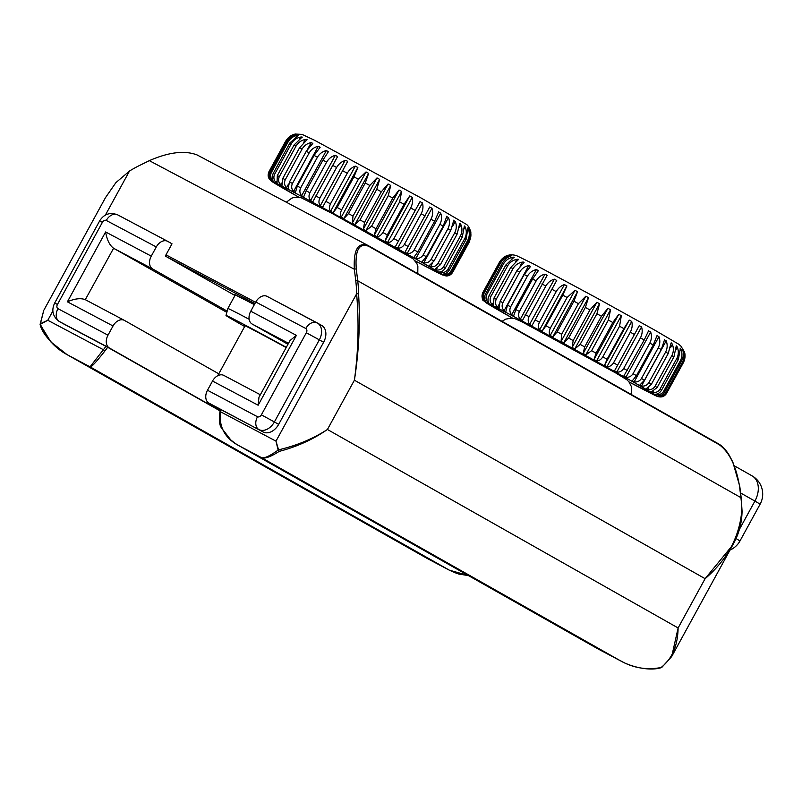 <?xml version="1.0" encoding="UTF-8"?>
<svg xmlns="http://www.w3.org/2000/svg" width="802" height="802" viewBox="0 0 802 802"><rect width="100%" height="100%" fill="white"/><g stroke="black" fill="none" stroke-linecap="round" stroke-linejoin="round"><path stroke-width="1.2" d="M151.267 256.139L105.623 231.958C106.957 239.868 109.613 245.302 113.593 248.269L152.651 268.961A10.476 7.368 -62.1 0 1 151.267 256.139L156.3 246.946A10.476 7.368 -62.1 0 1 167.618 241.312A10.476 7.368 -62.1 0 1 167.748 241.382L172.019 243.808L165.312 256.059L234.976 295.487M152.651 268.961L227.156 311.126M105.623 231.958L67.388 301.813C74.696 298.615 80.661 297.903 85.293 299.667L113.593 248.269L226.836 312.359M220.199 410.965L107.618 347.256L63.629 323.918A13.975 9.935 119.5 0 1 63.458 323.828L59.178 321.401A13.975 9.935 -60.5 0 0 59.348 321.502L109.383 347.998A10.476 7.368 -62.1 0 1 107.999 335.176L113.032 325.983A10.476 7.368 -62.1 0 1 124.35 320.359A10.476 7.368 -62.1 0 1 124.47 320.429L218.776 373.802M109.383 347.998L220.269 410.754M40.401 323.707L40.411 324.9L50.897 341.953L67.027 354.614L90.055 366.835C91.097 367.567 96.05 362.283 104.902 350.965L103.378 349.712L90.055 366.835L449.31 570.162L456.799 573.42M468.298 575.495L449.31 570.162L427.075 558.382L67.027 354.614M317.602 323.146L321.542 325.371A13.975 9.935 119.5 0 1 321.712 325.462A13.975 9.935 119.5 0 1 323.607 342.274L278.655 424.378A13.975 9.935 119.5 0 1 263.176 431.977L221.111 409.702A26.546 18.867 119.5 0 0 220.41 411.697L219.928 411.757C218.886 420.198 219.467 425.661 221.693 428.168L230.725 439.877C237.432 445.361 239.036 445.601 238.595 445.491L239.257 445.862C225.061 438.504 218.776 427.115 220.41 411.697L275.988 441.14L278.124 450.092A1.393 0.932 58.6 0 0 279.216 451.386L278.575 449.822A1.393 0.521 161.2 0 0 278.124 450.092C269.342 456.358 263.698 458.824 261.201 457.481C264.259 459.125 270.264 457.09 279.216 451.386C297.081 446.684 313.151 439.376 327.427 429.481C312.97 438.834 296.69 445.611 278.575 449.822L275.988 441.14L356.619 293.863C359.075 322.534 358.334 351.316 354.404 380.198C358.935 351.306 360.329 322.554 358.584 293.963A1.393 0.622 179.3 0 0 356.619 293.863A124.35 88.38 119.5 0 0 355.767 280.82L354.344 269.241A1.393 0.712 173 0 1 356.299 269.191C354.895 250.274 359.005 242.635 368.619 246.274A1.393 0.992 -60.5 0 0 368.218 245.592L368.218 245.592A1.393 0.992 -60.5 0 0 368.198 245.582L367.867 245.402C357.892 241.943 353.391 249.893 354.344 269.241L149.332 160.651L139.829 165.322A125.744 89.373 -60.5 0 0 129.503 171.037L115.889 182.635L105.443 197.713L44.03 309.893M220.64 409.732L208.871 403.065A10.476 7.368 -62.1 0 1 207.487 390.243L212.52 381.05A10.476 7.368 -62.1 0 1 223.838 375.416A10.476 7.368 -62.1 0 1 223.958 375.486L260.339 394.754L223.838 375.416M287.968 344.299L252.139 324.028A10.476 7.368 -62.1 0 1 250.755 311.206L296.399 335.376L290.043 340.509L258.956 397.291L258.154 405.221L212.52 381.05M250.755 311.206L255.788 302.013A10.476 7.368 -62.1 0 1 267.106 296.379A10.476 7.368 -62.1 0 1 267.236 296.449L317.011 322.815M40.18 324.74A1.393 0.521 -18.6 0 1 40.17 324.72A1.393 0.521 -18.6 0 1 40.471 324.219A1.393 0.932 -121 0 1 40.431 323.677A1.393 0.962 177.9 0 0 40.17 324.599M427.115 558.403L68.11 355.216C54.807 348.168 45.584 337.832 40.471 324.219L47.789 320.269L40.431 323.677L43.759 310.374L40.11 324.329A1.393 1.393 0 0 0 40.17 324.72C41.644 331.527 47.919 339.727 58.997 349.311L66.967 354.574M661.851 667.394A1.393 0.932 -121.3 0 1 661.079 667.505C646.993 670.292 633.45 668.066 620.457 660.808L261.201 457.481L239.257 445.862L598.442 649.159L238.635 445.521M621.109 661.159L598.472 649.169L623.755 662.492M621.029 661.119C629.811 666.111 648.497 671.695 661.369 667.625A1.393 1.393 0 0 0 661.74 667.464L671.695 656.547L678.121 627.966C677.76 645.73 672.076 658.913 661.079 667.505L661.47 667.555M368.619 246.274L719.324 444.759C729.409 452.278 736.136 466.042 739.504 486.072A1.393 0.712 -7 0 1 739.795 486.433A1.393 0.712 -7 0 1 739.795 486.443L732.888 462.233L729.599 455.897C726.381 450.413 722.823 446.473 718.913 444.077L367.867 245.402L197.071 154.936C184.721 150.225 168.811 152.129 149.332 160.651M741.78 510.844A1.393 0.622 -0.7 0 1 742.071 511.215L742.071 511.215A1.393 0.622 -0.7 0 1 742.071 511.235L741.208 498.012A1.393 0.712 -7 0 0 740.918 497.641A125.744 89.373 119.5 0 1 741.78 510.844C739.434 537.119 727.203 559.726 705.108 578.683L732.777 544.959C738.742 534.623 741.84 523.375 742.071 511.215M735.975 538.513L739.995 540.919L760.126 504.157L754.913 501.07L739.364 529.46M751.805 475.716A20.962 14.897 119.5 0 1 752.065 475.857L752.065 475.857A20.962 14.897 119.5 0 1 754.913 501.07L740.587 492.969M659.495 396.779C662.282 396.99 664.547 395.757 666.282 393.07L683.053 362.434C684.908 358.755 685.309 355.136 684.246 351.577L684.357 351.687C685.53 355.356 685.189 359.035 683.334 362.725L666.562 393.361C664.818 396.028 662.502 397.211 659.605 396.89L659.655 396.789M658.191 395.867C660.778 395.957 662.933 394.664 664.647 391.967L681.419 361.341C683.284 357.662 683.795 354.103 682.933 350.664C682.592 349.341 682.733 349.431 683.374 350.955C684.687 354.695 684.427 358.404 682.582 362.093L665.81 392.729C664.046 395.396 661.66 396.539 658.622 396.148L658.191 395.867L658.783 395.867M682.933 350.664C682.592 349.341 682.733 349.431 683.374 350.955L683.103 351.436M655.505 394.203C657.871 394.173 659.896 392.8 661.59 390.103L678.362 359.466L680.256 349C680.056 347.757 680.307 347.918 681.018 349.471C682.432 353.261 682.221 357 680.387 360.689L663.605 391.326C661.84 393.982 659.394 395.105 656.277 394.664L655.505 394.203L656.277 394.664L656.587 394.093M680.256 349C680.056 347.757 680.307 347.918 681.018 349.471L680.447 350.504M676.246 346.624C676.216 345.482 676.577 345.692 677.329 347.256C678.803 351.075 678.622 354.825 676.788 358.524L660.006 389.16C658.241 391.817 655.765 392.92 652.577 392.459L651.505 391.827L657.169 387.486L673.941 356.85L676.266 345.913M670.983 343.567C671.084 342.484 671.535 342.755 672.357 344.359C673.85 348.178 673.68 351.928 671.835 355.627L655.064 386.263C653.289 388.92 650.813 390.023 647.615 389.561L646.242 388.769L651.445 384.168L668.216 353.532L671.063 342.985M664.547 339.878L666.191 340.82C667.655 344.609 667.464 348.359 665.62 352.048L648.848 382.684C647.084 385.341 644.618 386.454 641.45 386.013L639.796 385.08L644.507 380.208L661.279 349.572L664.647 339.436M657.028 335.617L658.923 336.69C660.307 340.439 660.086 344.158 658.241 347.847L641.47 378.484C639.705 381.14 637.279 382.283 634.171 381.882L632.277 380.82L636.477 375.657L653.249 345.02L657.129 335.316M648.547 330.845L650.663 332.028C651.936 335.717 651.655 339.396 649.8 343.086L633.029 373.722C631.274 376.389 628.908 377.562 625.921 377.231L623.806 376.048L644.237 339.958L648.617 330.705M614.502 370.845L639.254 325.652L641.55 326.925C642.673 330.524 642.302 334.153 640.447 337.842L623.675 368.479C621.931 371.156 619.645 372.369 616.798 372.128L614.502 370.845L639.254 325.652M604.528 365.301L607.094 359.246L623.866 328.609L629.269 320.098L631.715 321.452C632.648 324.94 632.177 328.519 630.312 332.198L613.54 362.825C611.816 365.522 609.63 366.795 606.974 366.654L604.528 365.301L629.269 320.098M594.031 359.486L596.056 353.151L612.828 322.514L618.773 314.294L621.329 315.697L619.565 326.234L602.793 356.87C601.099 359.567 599.024 360.91 596.578 360.9L594.031 359.486L618.773 314.294M583.174 353.512L584.688 346.885L601.46 316.249L607.916 308.309L610.543 309.752L608.377 320.058L591.605 350.695L585.801 354.955L583.174 353.512L607.916 308.309M572.137 347.456L573.159 340.569L589.931 309.933L596.888 302.254L599.535 303.707L596.929 313.762L580.157 344.399L574.793 348.91L572.137 347.456L596.888 302.254M561.089 341.421L561.651 334.284L578.422 303.647L585.841 296.219L588.478 297.662L585.38 307.447L568.608 338.083L563.736 342.865L561.089 341.421L585.841 296.219M550.212 335.497C548.939 333.482 548.989 331.025 550.342 328.138L567.114 297.502L574.954 290.304L577.54 291.707L573.931 301.211L557.159 331.848L552.799 336.9L550.212 335.497L574.954 290.304M539.666 329.792C538.162 327.647 538.082 325.131 539.425 322.234L556.197 291.597C558.292 288.048 561.029 285.712 564.407 284.59L566.904 285.933L562.763 295.146L545.992 325.782L542.152 331.136L539.666 329.792L564.407 284.59M529.621 324.379C527.927 322.133 527.746 319.557 529.069 316.65L545.841 286.023C547.936 282.464 550.784 280.189 554.372 279.176L556.718 280.439L531.977 325.642L529.621 324.379L554.372 279.176M522.423 320.519L520.247 319.346C518.383 317.021 518.112 314.404 519.425 311.487L536.197 280.85C538.302 277.312 541.23 275.076 544.989 274.154L547.164 275.317L522.403 320.569M513.641 315.838L511.676 314.785C509.691 312.399 509.35 309.742 510.643 306.825L527.415 276.189C529.531 272.65 532.528 270.444 536.418 269.582L538.393 270.635L532.628 278.956L515.856 309.592L513.621 315.958M505.781 311.667L504.047 310.755C501.982 308.329 501.591 305.652 502.884 302.725L519.656 272.099C521.771 268.56 524.819 266.374 528.789 265.552L530.523 266.464L524.237 274.505L507.465 305.141L505.781 311.878M498.954 308.088L497.481 307.326C495.375 304.88 494.964 302.194 496.248 299.266L513.019 268.64C515.145 265.101 518.212 262.926 522.222 262.124C524.017 261.963 524.498 262.214 523.696 262.886L516.899 270.655L500.127 301.291L499.004 308.379M493.27 305.151L492.087 304.549C489.982 302.113 489.571 299.427 490.854 296.499L507.626 265.863C509.751 262.324 512.819 260.159 516.829 259.347C518.583 259.156 518.974 259.357 518.012 259.948L510.744 267.457L493.972 298.093L493.4 305.522M518.563 259.557L518.012 259.948M488.308 301.803L487.947 302.464C485.882 300.058 485.491 297.392 486.784 294.464L503.556 263.838C505.671 260.289 508.719 258.104 512.689 257.262C514.383 257.041 514.673 257.191 513.561 257.703L505.861 264.981L489.09 295.607C487.716 298.494 487.626 300.92 488.819 302.895L487.947 302.464L488.819 302.895M512.027 258.465L512.689 257.262C514.383 257.041 514.673 257.191 513.561 257.703M485.31 300.77L485.12 301.111C483.135 298.755 482.794 296.118 484.087 293.201L500.859 262.565C502.974 259.026 505.982 256.8 509.861 255.918C511.486 255.648 511.676 255.728 510.423 256.169C507.105 257.332 504.408 259.688 502.323 263.236L485.551 293.873C484.207 296.77 484.248 299.266 485.671 301.372L485.12 301.111L485.671 301.372M509.541 256.51L509.861 255.918C511.486 255.648 511.676 255.728 510.423 256.169M483.726 300.379L483.656 300.509C481.801 298.224 481.521 295.627 482.834 292.72L499.606 262.084C501.711 258.535 504.648 256.279 508.408 255.317C509.932 254.996 510.012 255.026 508.628 255.387C505.1 256.429 502.293 258.725 500.197 262.284L483.426 292.92C482.092 295.818 482.243 298.374 483.877 300.59L483.877 300.59M508.308 255.487L508.408 255.317C509.932 254.996 510.012 255.026 508.628 255.387M482.834 292.72A104.791 1.464 -151.3 0 0 482.734 292.73C481.962 297.833 482.182 300.419 483.416 300.489L483.586 300.67M244.67 326.504A73.353 1.023 28.7 0 1 232.921 319.777A73.353 1.023 28.7 0 1 226.024 315.467L227.848 308.509A75.097 1.053 28.7 0 1 227.848 308.499A75.097 1.053 28.7 0 1 249.151 319.286M244.961 325.973A52.391 0.732 28.7 0 1 244.41 325.532A52.391 0.732 28.7 0 1 286.174 347.567M226.024 315.467A73.353 1.023 28.7 0 1 286.314 347.316M450.002 275.026L445.792 275.918C448.659 276.179 450.965 274.966 452.699 272.289L469.471 241.653L470.904 232.089C469.421 227.778 467.887 225.192 466.303 224.319L421.611 198.284L314.374 140.17L302.053 134.385L295.256 134.054M445.11 275.347C447.797 275.497 450.002 274.234 451.726 271.547L468.498 240.911C470.363 237.232 470.814 233.643 469.862 230.144C469.451 228.791 469.551 228.861 470.152 230.354C471.406 234.064 471.115 237.763 469.26 241.452L452.488 272.089C450.734 274.755 448.378 275.908 445.401 275.557L445.511 275.367M469.862 230.144C469.451 228.791 469.551 228.861 470.152 230.354L469.992 230.645M443.055 274.023C445.521 274.053 447.606 272.72 449.31 270.013L466.082 239.387L467.797 228.821C467.526 227.547 467.726 227.678 468.418 229.212C469.792 232.981 469.561 236.71 467.716 240.399L450.945 271.036C449.18 273.693 446.754 274.825 443.666 274.404L443.055 274.023L443.907 273.973M467.797 228.821C467.526 227.547 467.726 227.678 468.418 229.212L467.997 229.974M464.388 226.765C464.258 225.573 464.569 225.753 465.33 227.327C466.784 231.126 466.584 234.876 464.749 238.575L447.977 269.211C446.203 271.868 443.737 272.971 440.579 272.52L439.646 271.968C441.872 271.858 443.817 270.444 445.501 267.738L462.273 237.101L464.368 226.004M459.686 224.009C459.716 222.896 460.127 223.136 460.929 224.73C462.423 228.55 462.243 232.309 460.408 235.999L443.636 266.635C441.862 269.292 439.376 270.394 436.188 269.933L434.945 269.211L440.358 264.73L457.13 234.094L459.747 223.377M453.772 220.6L455.295 221.472C456.779 225.282 456.599 229.031 454.754 232.73L437.982 263.367C436.218 266.023 433.732 267.126 430.554 266.675L429.02 265.803L433.962 261.061L450.734 230.425L453.872 220.099M446.724 216.59L448.508 217.603C449.942 221.382 449.732 225.111 447.887 228.801L431.115 259.437C429.351 262.104 426.905 263.226 423.767 262.805L421.982 261.793L426.413 256.76L443.185 226.134L446.834 216.229M438.674 212.049L440.689 213.182C442.022 216.891 441.762 220.6 439.917 224.289L423.145 254.916C421.391 257.592 418.985 258.745 415.937 258.384L413.922 257.242L417.822 251.928L434.594 221.292L438.754 211.828M429.722 207.026L431.947 208.269C433.14 211.908 432.809 215.568 430.965 219.247L414.183 249.883C412.439 252.56 410.113 253.753 407.195 253.472L404.98 252.229L429.762 206.966M395.296 246.836L420.037 201.633L422.423 202.956C423.446 206.495 423.025 210.094 421.16 213.773L404.388 244.41C402.654 247.096 400.419 248.339 397.672 248.159L395.296 246.836L420.037 201.633M385.01 241.131L387.286 234.916L404.058 204.279L409.752 195.929L412.268 197.322C413.08 200.731 412.549 204.279 410.674 207.949L393.902 238.585C392.188 241.282 390.063 242.585 387.516 242.515L385.01 241.131L409.752 195.929M374.293 235.217L376.038 228.72L392.81 198.084L399.045 190.014L401.642 191.447L399.667 201.863L382.895 232.5C381.201 235.197 379.206 236.59 376.89 236.65L374.293 235.217L399.045 190.014M363.326 229.182L364.559 222.415L381.331 191.778L388.068 183.979L390.714 185.432L388.308 195.608L371.537 226.244L365.963 230.635L363.326 229.182L388.068 183.979M352.258 223.126L353.02 216.099L369.792 185.462L377 177.924L379.657 179.377L376.78 189.282L360.008 219.918L354.905 224.58L352.258 223.126L377 177.924M341.281 217.141C340.118 215.187 340.228 212.761 341.602 209.883L358.374 179.247L366.023 171.939L368.639 173.362L365.271 182.996L348.499 213.633L343.898 218.565L341.281 217.141L366.023 171.939M330.564 211.327C329.161 209.242 329.141 206.746 330.484 203.858L347.256 173.222C349.341 169.663 352.028 167.297 355.306 166.124L357.842 167.498L353.953 176.841L337.181 207.477L333.101 212.7L330.564 211.327L355.306 166.124M320.269 205.763C318.665 203.568 318.524 201.021 319.848 198.114L336.619 167.478C338.715 163.929 341.512 161.623 345.02 160.57L346.915 160.731L347.436 161.874L322.695 207.076L320.269 205.763L345.02 160.57M312.83 201.773L310.575 200.55C308.78 198.264 308.549 195.658 309.863 192.751L326.635 162.114C328.74 158.565 331.627 156.32 335.316 155.357L337.582 156.57L312.82 201.783M303.687 196.871L301.612 195.768C299.687 193.412 299.377 190.766 300.67 187.848L317.442 157.212C319.557 153.673 322.524 151.458 326.364 150.565L328.429 151.678L322.905 160.129L306.133 190.766L303.657 196.961M295.387 192.47L293.542 191.488C291.507 189.082 291.146 186.405 292.439 183.488L309.211 152.851C311.326 149.312 314.354 147.127 318.284 146.285L320.138 147.267L314.083 155.428L297.311 186.064L295.377 192.63M288.078 188.61L286.484 187.778C284.389 185.342 283.988 182.655 285.271 179.728L302.043 149.102C304.169 145.563 307.226 143.388 311.226 142.576L312.82 143.418L306.254 151.297L289.482 181.934L288.108 188.861M281.863 185.372L280.54 184.701C278.434 182.255 278.023 179.568 279.307 176.64L296.078 146.014C298.204 142.475 301.271 140.3 305.291 139.498C307.066 139.307 307.507 139.538 306.605 140.18L299.547 147.799L282.775 178.435L281.953 185.703M276.84 182.806L275.818 182.295C273.733 179.869 273.332 177.192 274.625 174.275L291.397 143.638C293.512 140.099 296.57 137.914 300.57 137.092C302.324 136.891 302.665 137.062 301.582 137.603L294.073 144.992L277.302 175.618L277.031 183.227M302.224 137.212L301.582 137.603M272.65 180.139L272.389 180.61C270.374 178.224 270.003 175.578 271.297 172.651L288.068 142.014C290.184 138.475 293.211 136.27 297.141 135.408C298.795 135.167 299.036 135.277 297.843 135.749L289.923 142.906L273.151 173.543C271.788 176.43 271.768 178.896 273.091 180.951L272.389 180.61L273.091 180.951M296.68 136.25L297.141 135.408C298.795 135.167 299.036 135.277 297.843 135.749M270.424 179.447L270.314 179.668C268.389 177.342 268.079 174.726 269.382 171.808L286.154 141.182C288.269 137.633 291.236 135.398 295.056 134.465C296.65 134.175 296.78 134.225 295.427 134.626C291.998 135.718 289.231 138.044 287.146 141.593L270.374 172.23C269.031 175.127 269.141 177.663 270.685 179.828L270.685 179.828M294.865 134.816L295.056 134.465C296.65 134.175 296.78 134.225 295.427 134.626M294.394 134.255C295.848 133.924 295.828 133.934 294.354 134.285C295.828 133.934 295.848 133.924 294.394 134.255C290.765 135.247 287.898 137.513 285.793 141.062L269.021 171.698C267.708 174.605 267.908 177.192 269.642 179.458L268.52 177.633L268.911 171.768L285.682 141.132L291.006 135.688M67.388 301.813L113.032 325.983M124.22 320.289L85.413 299.737M107.999 335.176L57.965 308.68A3.489 2.486 119.5 0 1 57.453 304.449L102.395 222.344A3.489 2.486 119.5 0 1 106.275 220.45L156.3 246.946M167.488 241.252L117.714 214.886A10.476 7.368 117.9 0 0 117.593 214.816A10.476 7.368 117.9 0 0 106.275 220.45M167.618 241.312L117.593 214.816C109.944 211.989 103.959 214.034 99.628 220.951L102.395 222.344M99.628 220.951L54.676 303.046L57.453 304.449M63.629 323.918L59.348 321.502A10.476 7.368 -62.1 0 1 57.965 308.68M104.902 350.965A27.94 19.86 -60.5 0 0 107.618 347.256M255.627 302.314L165.984 254.835M105.884 346.304A26.546 18.867 119.5 0 1 103.378 349.712L47.789 320.269L52.842 311.046M105.383 215.086L129.503 171.037M263.176 431.977L208.871 403.065M288.519 343.296L252.139 324.028M296.399 335.376L258.154 405.221M207.487 390.243L257.512 416.739A3.489 2.486 -60.5 0 0 261.382 414.834L306.334 332.74A3.489 2.486 -60.5 0 0 305.813 328.509L255.788 302.013M323.607 342.274L319.326 339.858A13.975 9.935 119.5 0 0 317.432 323.046A13.975 9.935 119.5 0 0 317.261 322.955A10.476 7.368 117.9 0 0 317.141 322.885A10.476 7.368 117.9 0 0 305.813 328.509M278.655 424.378L274.384 421.952L319.326 339.858L306.334 332.74M257.512 416.739A10.476 7.368 -62.1 0 0 258.896 429.561A13.975 9.935 119.5 0 0 274.384 421.952L261.382 414.834M166.174 256.55L254.936 303.567M234.535 294.494L254.354 304.63A76.491 1.073 -151.3 0 0 235.126 295.196M327.427 429.481L354.404 380.198L705.108 578.683L678.121 627.966L327.427 429.481M358.584 293.963A125.744 89.373 -60.5 0 0 357.712 280.76A1.393 0.712 173 0 0 355.767 280.82M739.504 486.072L740.918 497.641L357.712 280.76L356.299 269.191M719.324 444.759A1.393 0.992 -60.5 0 0 718.893 444.067L368.218 245.592M484.147 301.291L512.598 318.183A97.804 1.363 28.7 0 1 485.581 302.324A97.804 1.363 28.7 0 1 604.367 365.842A97.804 1.363 28.7 0 1 629.019 381.932L658.352 396.729L662.372 396.739L666.562 393.371A104.791 1.464 -151.3 0 0 666.562 393.361L683.334 362.735C686.372 355.998 684.407 351.898 684.427 351.877L680.838 345.993L678.572 344.128L654.552 330.023L597.279 298.254L532.939 263.647L516.438 255.587C513.17 254.695 510.383 254.605 508.067 255.327C508.067 255.347 503.546 255.908 499.506 262.094A104.791 1.464 28.7 0 1 499.606 262.084M677.329 347.256L676.297 349.151M653.159 391.396L652.577 392.459M672.357 344.359L670.482 347.787M648.728 387.526L647.615 389.561M666.191 340.82L641.45 386.013M658.923 336.69L634.171 381.882M650.663 332.028L625.921 377.231M641.55 326.925L616.798 372.128M631.715 321.452L606.974 366.654M621.329 315.697L596.578 360.9M610.543 309.752L585.801 354.955M599.535 303.707L574.793 348.91M588.478 297.662L563.736 342.865M577.54 291.707L552.799 336.9M566.904 285.933L542.152 331.136M556.718 280.439L531.977 325.642M544.989 274.154L520.247 319.346M536.418 269.582L511.676 314.785M528.789 265.552L504.047 310.755M522.222 262.124L520.037 266.124M498.804 304.9L497.481 307.326M516.829 259.347L515.656 261.502M492.749 303.336L492.087 304.549M664.647 391.967A104.791 1.464 -151.3 0 0 663.605 391.326M661.59 390.103A104.791 1.464 -151.3 0 0 660.006 389.16M657.169 387.486A104.791 1.464 -151.3 0 0 655.064 386.263M651.445 384.168A104.791 1.464 -151.3 0 0 648.848 382.684M644.507 380.208A104.791 1.464 -151.3 0 0 641.47 378.484M636.477 375.657A104.791 1.464 -151.3 0 0 633.029 373.722M627.465 370.594A104.791 1.464 -151.3 0 0 623.675 368.479M617.61 365.09A104.791 1.464 -151.3 0 0 613.54 362.825M607.094 359.246A104.791 1.464 -151.3 0 0 602.793 356.87M596.056 353.151A104.791 1.464 -151.3 0 0 591.605 350.695M584.688 346.885A104.791 1.464 -151.3 0 0 580.157 344.399M573.159 340.569A104.791 1.464 -151.3 0 0 568.608 338.083M561.651 334.284A104.791 1.464 -151.3 0 0 557.159 331.848M550.342 328.138A104.791 1.464 -151.3 0 0 545.992 325.782M539.425 322.234A104.791 1.464 -151.3 0 0 535.275 319.988M529.069 316.65A104.791 1.464 -151.3 0 0 525.17 314.564M519.425 311.487A104.791 1.464 -151.3 0 0 515.856 309.592M510.643 306.825A104.791 1.464 -151.3 0 0 507.465 305.141M502.884 302.725A104.791 1.464 -151.3 0 0 500.127 301.291M496.248 299.266A104.791 1.464 -151.3 0 0 493.972 298.093M490.854 296.499A104.791 1.464 -151.3 0 0 489.09 295.607M486.784 294.464A104.791 1.464 -151.3 0 0 485.551 293.873M484.087 293.201A104.791 1.464 -151.3 0 0 483.426 292.92M500.197 262.284A104.791 1.464 28.7 0 1 500.859 262.565M502.323 263.236A104.791 1.464 28.7 0 1 503.556 263.838M505.861 264.981A104.791 1.464 28.7 0 1 507.626 265.863M510.744 267.457A104.791 1.464 28.7 0 1 513.019 268.64M516.899 270.655A104.791 1.464 28.7 0 1 519.656 272.099M524.237 274.505A104.791 1.464 28.7 0 1 527.415 276.189M532.628 278.956A104.791 1.464 28.7 0 1 536.197 280.85M541.941 283.928A104.791 1.464 28.7 0 1 545.841 286.023M552.047 289.352A104.791 1.464 28.7 0 1 556.197 291.597M562.763 295.146A104.791 1.464 28.7 0 1 567.114 297.502M573.931 301.211A104.791 1.464 28.7 0 1 578.422 303.647M585.38 307.447A104.791 1.464 28.7 0 1 589.931 309.933M596.929 313.762A104.791 1.464 28.7 0 1 601.46 316.249M608.377 320.058A104.791 1.464 28.7 0 1 612.828 322.514M619.565 326.234A104.791 1.464 28.7 0 1 623.866 328.609M630.312 332.198A104.791 1.464 28.7 0 1 634.392 334.464M640.447 337.842A104.791 1.464 28.7 0 1 644.237 339.958M649.8 343.086A104.791 1.464 28.7 0 1 653.249 345.02M658.241 347.847A104.791 1.464 28.7 0 1 661.279 349.572M665.62 352.048A104.791 1.464 28.7 0 1 668.216 353.532M671.835 355.627A104.791 1.464 28.7 0 1 673.941 356.85M676.788 358.524A104.791 1.464 28.7 0 1 678.362 359.466M680.387 360.689A104.791 1.464 28.7 0 1 681.419 361.341M268.52 177.633L270.495 180.44L298.755 197.162A97.804 1.363 28.7 0 1 296.459 193.673A97.804 1.363 28.7 0 1 419.366 260.961A97.804 1.363 28.7 0 1 415.185 260.901L441.24 274.364L446.403 275.988M465.33 227.327L464.528 228.781M441.02 271.718L440.579 272.52M460.929 224.73L459.506 227.327M436.99 268.449L436.188 269.933M455.295 221.472L452.458 226.665M432.308 263.467L430.554 266.675M448.508 217.603L423.767 262.805M440.689 213.182L415.937 258.384M431.947 208.269L407.195 253.472M422.423 202.956L397.672 248.159M412.268 197.322L387.516 242.515M401.642 191.447L376.89 236.65M390.714 185.432L365.963 230.635M379.657 179.377L354.905 224.58M368.639 173.362L343.898 218.565M357.842 167.498L333.101 212.7M347.436 161.874L322.695 207.076M335.316 155.357L310.575 200.55M326.364 150.565L301.612 195.768M318.284 146.285L293.542 191.488M311.226 142.576L307.958 148.55M288.519 184.049L286.484 187.778M305.291 139.498L303.747 142.305M281.432 183.077L280.54 184.701M300.57 137.092L299.707 138.666M276.299 181.422L275.818 182.295M451.726 271.547A104.791 1.464 -151.3 0 0 450.945 271.036M449.31 270.013A104.791 1.464 -151.3 0 0 447.977 269.211M445.501 267.738A104.791 1.464 -151.3 0 0 443.636 266.635M440.358 264.73A104.791 1.464 -151.3 0 0 437.982 263.367M433.962 261.061A104.791 1.464 -151.3 0 0 431.115 259.437M426.413 256.76A104.791 1.464 -151.3 0 0 423.145 254.916M417.822 251.928A104.791 1.464 -151.3 0 0 414.183 249.883M408.338 246.615A104.791 1.464 -151.3 0 0 404.388 244.41M398.103 240.911A104.791 1.464 -151.3 0 0 393.902 238.585M387.286 234.916A104.791 1.464 -151.3 0 0 382.895 232.5M376.038 228.72A104.791 1.464 -151.3 0 0 371.537 226.244M364.559 222.415A104.791 1.464 -151.3 0 0 360.008 219.918M353.02 216.099A104.791 1.464 -151.3 0 0 348.499 213.633M341.602 209.883A104.791 1.464 -151.3 0 0 337.181 207.477M330.484 203.858A104.791 1.464 -151.3 0 0 326.234 201.553M319.848 198.114A104.791 1.464 -151.3 0 0 315.828 195.949M309.863 192.751A104.791 1.464 -151.3 0 0 306.133 190.766M300.67 187.848A104.791 1.464 -151.3 0 0 297.311 186.064M292.439 183.488A104.791 1.464 -151.3 0 0 289.482 181.934M285.271 179.728A104.791 1.464 -151.3 0 0 282.775 178.435M279.307 176.64A104.791 1.464 -151.3 0 0 277.302 175.618M274.625 174.275A104.791 1.464 -151.3 0 0 273.151 173.543M271.297 172.651A104.791 1.464 -151.3 0 0 270.374 172.23M287.146 141.593A104.791 1.464 28.7 0 1 288.068 142.014M289.923 142.906A104.791 1.464 28.7 0 1 291.397 143.638M294.073 144.992A104.791 1.464 28.7 0 1 296.078 146.014M299.547 147.799A104.791 1.464 28.7 0 1 302.043 149.102M306.254 151.297A104.791 1.464 28.7 0 1 309.211 152.851M314.083 155.428A104.791 1.464 28.7 0 1 317.442 157.212M322.905 160.129A104.791 1.464 28.7 0 1 326.635 162.114M332.599 165.322A104.791 1.464 28.7 0 1 336.619 167.478M343.005 170.916A104.791 1.464 28.7 0 1 347.256 173.222M353.953 176.841A104.791 1.464 28.7 0 1 358.374 179.247M365.271 182.996A104.791 1.464 28.7 0 1 369.792 185.462M376.78 189.282A104.791 1.464 28.7 0 1 381.331 191.778M388.308 195.608A104.791 1.464 28.7 0 1 392.81 198.084M399.667 201.863A104.791 1.464 28.7 0 1 404.058 204.279M410.674 207.949A104.791 1.464 28.7 0 1 414.875 210.284M421.16 213.773A104.791 1.464 28.7 0 1 425.11 215.979M430.965 219.247A104.791 1.464 28.7 0 1 434.594 221.292M439.917 224.289A104.791 1.464 28.7 0 1 443.185 226.134M447.887 228.801A104.791 1.464 28.7 0 1 450.734 230.425M454.754 232.73A104.791 1.464 28.7 0 1 457.13 234.094M460.408 235.999A104.791 1.464 28.7 0 1 462.273 237.101M464.749 238.575A104.791 1.464 28.7 0 1 466.082 239.387M467.716 240.399A104.791 1.464 28.7 0 1 468.498 240.911M124.35 320.359L85.293 299.667M59.178 321.401C52.701 316.509 51.198 310.394 54.676 303.046M321.712 325.462L267.106 296.379M220.71 409.561L219.928 411.757M449.842 570.443L427.215 558.463M468.508 575.615L458.784 574.052L449.862 570.453M739.795 486.433L741.208 498.012M732.717 545.079L671.946 656.076M760.126 504.157A20.962 20.962 0 0 0 752.065 475.857L734.442 465.882M729.98 550.072A20.962 20.962 0 0 0 739.995 540.919M502.032 321.331L505.711 319.126L511.746 318.113L514.633 318.574L521.44 321.522L615.846 373.02L626.913 379.827L628.898 381.772L631.715 387.226L631.625 394.674M482.734 292.73L499.506 262.094M227.848 308.499L235.327 294.845M286.314 202.204L291.868 198.104L294.935 197.252L300.8 197.543L333.211 214.014L412.93 258.685L416.749 263.277L417.862 266.144L417.782 273.652M217.723 375.737L245.081 325.762"/></g></svg>
